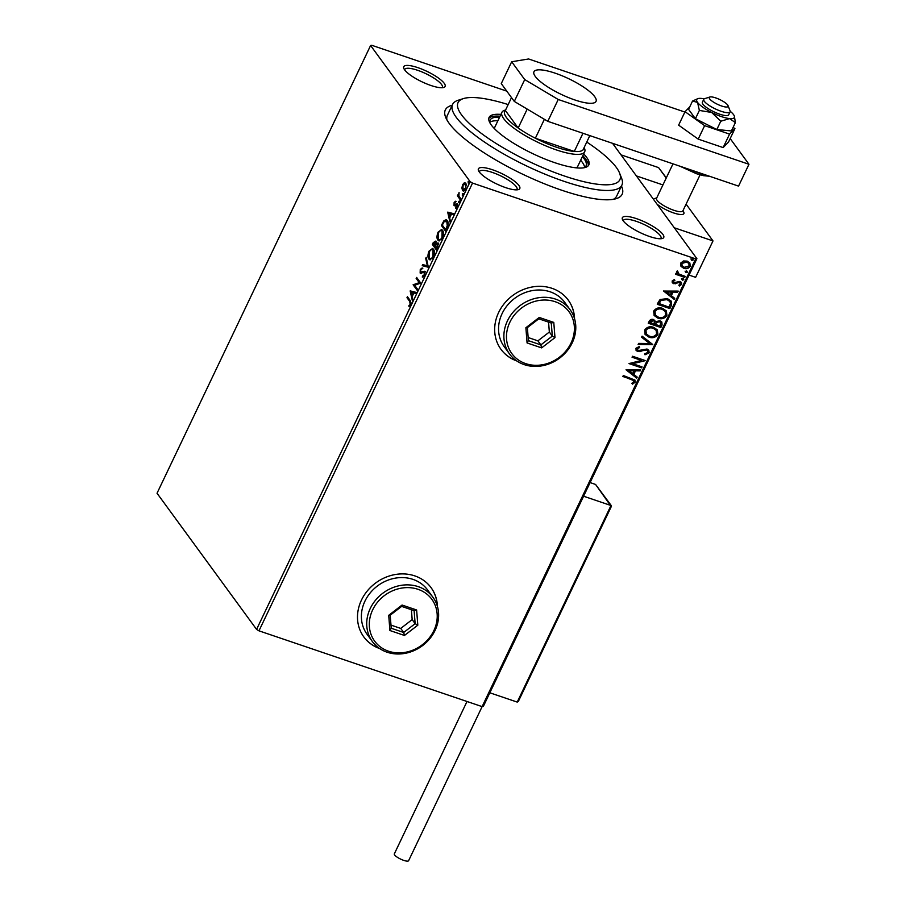 <?xml version="1.0" encoding="UTF-8"?>
<svg xmlns="http://www.w3.org/2000/svg" width="906" height="906" viewBox="0 0 906 906"><rect width="100%" height="100%" fill="white"/><g stroke="black" fill="none" stroke-linecap="round" stroke-linejoin="round"><path stroke-width="1.36" d="M621.459 186.024A97.95 24.722 -154.5 0 1 616.318 198.618A97.95 24.722 -154.5 0 1 561.595 190.181A97.95 24.722 -154.5 0 1 445.616 117.202A97.95 24.722 -154.5 0 1 452.173 105.266M508.175 104.575A89.615 22.616 25.5 0 0 463.408 98.595A89.615 22.616 25.5 0 0 479.489 131.993A89.615 22.616 25.5 0 0 564.427 176.013A89.615 22.616 25.5 0 0 619.579 173.08L621.595 178.21A93.782 23.669 -154.5 0 1 621.867 185.175A93.782 23.669 -154.5 0 1 563.883 181.279A93.782 23.669 -154.5 0 1 452.57 104.428L447.36 115.356A93.782 23.669 25.5 0 0 446.918 119.898M649.579 236.511A22.922 5.787 -154.5 0 1 622.433 219.433A22.922 5.787 -154.5 0 1 636.544 218.674A22.922 5.787 -154.5 0 1 658.266 229.943A22.922 5.787 -154.5 0 1 662.377 238.482A22.922 5.787 -154.5 0 1 649.579 236.511M660.746 238.742A20.838 5.266 25.5 0 0 660.995 238.391A20.838 5.266 25.5 0 0 636.261 221.313A20.838 5.266 25.5 0 0 623.373 220.441A20.838 5.266 25.5 0 0 623.26 220.86M505.605 187.61A22.922 5.787 -154.5 0 1 478.47 170.532A22.922 5.787 -154.5 0 1 492.57 169.784A22.922 5.787 -154.5 0 1 514.302 181.041A22.922 5.787 -154.5 0 1 518.413 189.592A22.922 5.787 -154.5 0 1 505.605 187.61M516.782 189.852A20.838 5.266 25.5 0 0 517.032 189.49A20.838 5.266 25.5 0 0 492.298 172.412A20.838 5.266 25.5 0 0 479.41 171.551A20.838 5.266 25.5 0 0 479.285 171.97M430.95 85.492A22.922 5.787 -154.5 0 1 403.804 68.414A22.922 5.787 -154.5 0 1 417.915 67.667A22.922 5.787 -154.5 0 1 439.637 78.924A22.922 5.787 -154.5 0 1 443.759 87.463A22.922 5.787 -154.5 0 1 430.95 85.492M442.117 87.735A20.838 5.266 25.5 0 0 442.366 87.372A20.838 5.266 25.5 0 0 417.632 70.294A20.838 5.266 25.5 0 0 404.755 69.422A20.838 5.266 25.5 0 0 404.631 69.841M437.394 606.341A41.676 36.523 143.8 0 0 431.109 587.7A41.676 36.523 143.8 0 0 414.823 575.899A41.676 36.523 143.8 0 0 367.553 590.633A41.676 36.523 143.8 0 0 363.804 636.907A41.676 36.523 143.8 0 0 379.659 648.56M363.748 636.827A41.676 36.523 143.8 0 0 379.297 648.311M574.563 318.765A41.676 36.523 143.8 0 0 568.277 300.124A41.676 36.523 143.8 0 0 551.992 288.323A41.676 36.523 143.8 0 0 504.721 303.046A41.676 36.523 143.8 0 0 500.973 349.32A41.676 36.523 143.8 0 0 516.828 360.973M500.916 349.24A41.676 36.523 143.8 0 0 516.465 360.724M461.89 187.961L462.649 184.631L464.404 182.684L465.944 183.205L465.786 188.924C464.45 191.098 463.362 191.585 462.513 190.385L461.89 187.961L462.536 188.188M463.374 184.881L465.129 182.921L464.404 182.684L465.944 183.205M463.193 190.928L462.615 188.21M460.441 199.966L457.405 195.821L457.87 194.835L458.323 195.447L459.093 192.457L458.912 196.013L460.905 198.98L460.441 199.966M454.11 202.536L455.446 201.234L454.518 202.989L454.857 204.631L457.281 203.737L457.168 206.998L455.797 208.459L456.828 204.745L454.019 205.492L454.11 202.536L454.665 202.729M454.472 204.484L455.582 204.869L457.371 203.669M457.621 205.107L456.42 204.575M454.631 205.809L454.427 204.405M446.964 228.199L445.559 231.166L441.403 225.492L443.917 220.736L446.205 219.694L447.27 220.554C448.538 222.049 448.436 224.597 446.964 228.199M436.522 250.113L432.366 244.439L433.227 242.638L435.661 241.109L435.967 243.51L437.983 242.944L437.734 247.565L436.522 250.113M428.334 267.259L422.241 265.673L422.751 264.609L427.372 265.809L425.707 258.403L426.216 257.338L428.334 267.259M417.745 289.478L417.27 290.452L413.125 284.778L419.252 282.638L416.16 278.414L416.635 277.429L420.78 283.102L414.654 285.254L417.745 289.478M409.727 301.46L406.975 297.689L407.44 296.704L410.237 300.543L410.577 304.858L408.957 306.613L410.146 304.28L409.727 301.46L410.452 301.709L406.975 297.689M256.579 629.41L157.032 493.249L370.599 45.504L470.146 181.664L472.536 183.08L258.969 630.836L256.579 629.41L470.146 181.664M410.169 290.985L416.341 292.411L415.831 293.487L413.872 292.978L412.173 296.556L412.366 300.747L410.169 290.985L410.962 291.075L410.237 290.826M424.586 275.492L422.321 277.111L422.49 276.024L424.133 274.971L424.28 272.23L420.146 273.057L420.259 269.456L422.139 267.961L420.678 270.056L420.588 272.049L424.744 271.256L424.586 275.492M425.163 272.831L423.714 272.004M421.018 273.419L420.146 273.057L420.86 273.306L420.475 271.845M420.588 272.049L422.128 272.434L423.125 271.789L422.4 271.551M428.855 259.059C427.632 257.508 427.666 254.892 428.957 251.211L432.536 248.448L433.51 249.229C434.721 250.792 434.676 253.408 433.362 257.1L429.795 259.829L428.855 259.059L429.569 259.309L428.708 256.557M437.892 240.113C436.669 238.561 436.703 235.945 437.994 232.264L441.573 229.501L442.547 230.283C443.759 231.845 443.714 234.461 442.4 238.153L438.844 240.871L437.892 240.113L438.606 240.35L437.745 237.61M447.723 212.253L453.895 213.68L453.385 214.756L451.426 214.246L449.727 217.825L449.92 222.015L447.723 212.253L448.515 212.344L447.791 212.095M458.98 202.774L458.708 201.381L459.444 201.03L458.663 202.672L459.399 202.321M459.387 202.91L458.708 201.381L459.444 201.03M462.57 195.266L462.286 193.861L463.023 193.522L462.241 195.152L462.977 194.813M462.966 195.402L462.286 193.861L463.023 193.522M468.413 183.012L468.13 181.608L468.866 181.268L468.821 182.559L468.085 182.899L468.821 182.559M468.81 183.148L468.13 181.608L468.866 181.268M680.961 266.239L680.7 263.08L683.475 260.962L687.201 261.121L689.862 262.989L690.225 266.319C688.526 268.55 686.374 269.218 683.77 268.301L681.119 266.466M676.884 273.091L677.382 273.725L676.68 271.506L677.348 270.871L679.058 274.11L685.242 276.387L684.766 277.372L675.559 274.246L676.035 273.261L677.382 273.725L676.986 273.25M672.161 280.985L674.37 279.535L674.891 280.373L673.317 281.302L674.109 282.672L679.93 281.426L681.38 282.412L681.606 284.393L679.398 285.99L678.809 285.141L680.429 284.122L679.511 282.423L673.69 283.669L672.343 282.751L672.161 280.985M674.336 279.546L674.653 280.056L673.09 280.985L674.109 282.672M680.191 283.793L679.274 282.094L680.044 282.638L678.526 282.355M671.301 305.605L669.885 308.572L657.292 304.291L658.209 302.366L660.112 299.49L667.484 298.64L671.221 301.154L671.301 305.605L669.885 308.572M660.848 327.519L648.254 323.238L649.115 321.437C650.134 319.535 651.64 318.912 653.634 319.558L655.74 321.664L659.919 320.747L661.844 322.072L662.06 324.971L660.848 327.519L648.356 323.034M652.671 344.665L638.13 344.473L638.628 343.408L649.67 343.555L641.584 337.213L642.094 336.149L652.75 344.507L638.277 344.155M642.071 366.885L641.607 367.87L629.013 363.589L641.437 360.407L632.048 357.213L632.513 356.239L645.117 360.509L632.705 363.702L642.071 366.885M631.233 379.331L622.852 376.488L623.317 375.514L634.981 380.09L635.129 382.23L632.524 384.144L631.799 383.317L633.838 381.8L633.69 380.599L622.954 376.284M612.558 143.329L696.895 258.674L483.328 706.42L482.117 706.623L695.683 258.867L472.536 183.08M467.009 701.493L394.325 853.882A7.916 2.005 -154.5 0 0 403.725 860.372A7.916 2.005 -154.5 0 0 408.617 860.7L482.117 706.623L258.969 630.836M626.046 369.795L640.667 369.829L640.157 370.894L635.502 370.826L633.792 374.405L637.201 377.089L636.703 378.153L626.046 369.795M649.138 352.864L645.015 354.79L644.755 353.77L647.813 352.491L647.654 350.769L646.522 349.988L637.779 351.573L636.137 350.429L635.921 348.3L639.228 346.556L639.647 347.587L637.212 348.742L638.198 350.577L647.009 349.014L648.832 350.294L649.138 352.864L644.778 354.461M637.212 349.807L638.198 350.577M649.002 337.157L645.151 334.484L644.63 330.056C647.009 326.941 650.01 326.035 653.611 327.338L657.326 329.886L657.903 334.473C655.536 337.53 652.558 338.425 649.002 337.157L645.038 334.325M658.039 318.21L654.2 315.537L653.668 311.109C656.046 307.995 659.047 307.089 662.648 308.391L666.363 310.939L666.941 315.526C664.574 318.584 661.595 319.478 658.039 318.21L654.087 315.379M663.6 291.064L678.22 291.098L677.711 292.162L673.056 292.094L671.346 295.673L674.755 298.357L674.245 299.422L663.6 291.064M682.943 278.221L683.6 279.388L682.161 279.852L681.742 279.003L683.181 278.538L683.837 279.716L682.399 280.169L681.742 279.003M683.181 278.538L683.6 279.388M686.522 270.701L687.19 271.879L685.751 272.332L685.321 271.483L686.759 271.03L687.428 272.196L685.989 272.661L685.321 271.483M686.759 271.03L687.19 271.879M692.365 258.448L693.033 259.626L691.595 260.09L691.165 259.241L692.603 258.776L693.271 259.954L691.833 260.407L691.165 259.241M692.603 258.776L693.033 259.626M370.599 45.504L371.8 45.3L506.794 91.144M695.683 258.867L696.895 258.674M613.396 199.309A93.782 23.669 25.5 0 0 616.658 196.104L621.867 185.175M574.438 318.334A41.676 36.523 143.8 0 0 568.209 300.045M437.27 605.921A41.676 36.523 143.8 0 0 431.041 587.62M634.846 379.931L635.129 382.23M634.891 381.902L632.524 384.144M633.554 380.441L630.995 379.014M640.282 369.818L640.157 370.894M639.93 370.565L635.502 370.826M635.265 370.509L633.792 374.405M636.918 376.862L636.703 378.153M636.465 377.836L626.091 369.693M634.007 370.814L628.889 370.418L632.705 373.555L634.007 370.814L629.126 370.747M641.731 366.771L641.607 367.87M641.369 367.542L629.115 363.374M632.15 357.009L641.437 360.407M632.705 363.702L645.004 360.735M647.53 350.622L646.522 349.988M646.295 349.659L645.14 349.886M644.902 349.569L639.942 351.721M639.704 351.392L637.779 351.573M637.541 351.245L636.023 350.271M639.126 346.579L639.647 347.587M639.41 347.258L637.212 348.742M636.975 348.425L637.96 350.248M648.707 350.135L648.9 352.536M641.641 337.111L649.67 343.555M657.201 329.727L657.903 334.473M657.665 334.144C655.298 337.202 652.32 338.097 648.764 336.839M656.057 330.248L652.909 327.995C650.044 326.964 647.643 327.678 645.706 330.124L646.295 333.929M653.147 328.312C650.282 327.293 647.881 328.006 645.944 330.452L646.408 334.088L649.455 336.183C652.309 337.202 654.687 336.488 656.601 334.065L656.182 330.396L652.909 327.995M661.731 321.924L662.06 324.971M661.833 324.642L660.61 327.191M660.542 322.434L659.217 321.404L656.238 322.185L655.106 324.189L660.021 326.103L660.667 322.593L659.455 321.732L656.476 322.502L655.344 324.507M654.268 321.234L652.954 320.226L650.259 321.358L649.772 322.377L654.053 324.065L654.392 321.392L653.192 320.554L650.01 322.695M666.238 310.781L666.941 315.526M666.714 315.197C664.336 318.255 661.357 319.15 657.801 317.881M665.095 311.29L661.946 309.048C659.081 308.017 656.68 308.731 654.744 311.177L655.332 314.971M662.184 309.365C659.319 308.346 656.918 309.059 654.981 311.494L655.446 315.141L658.492 317.225C661.346 318.244 663.724 317.542 665.638 315.118L665.219 311.449L661.946 309.048M669.647 308.244L657.394 304.088M671.097 300.996L671.063 305.288M669.772 301.358L666.782 299.297L660.814 300.079L658.809 303.431L669.058 307.157L670.497 303.363L669.885 301.505L667.02 299.626L661.052 300.407L659.047 303.748M677.835 291.086L677.711 292.162M677.473 291.834L673.056 292.094M672.818 291.777L671.346 295.673M674.472 298.131L674.245 299.422M674.019 299.093L663.645 290.962M671.561 292.072L666.442 291.687L670.259 294.824L671.561 292.072L666.68 292.015M673.09 280.985L673.871 282.344L673.09 280.985M681.267 282.264L681.606 284.393M681.369 284.065L679.16 285.662M678.288 282.026L677.076 283.08M676.839 282.751L675.253 283.838M675.015 283.51L673.69 283.669M673.452 283.34L672.229 282.581M682.161 279.852L681.505 278.674M684.902 276.273L684.766 277.372M684.528 277.043L675.661 274.031M677.869 271.347L677.733 272.049M677.495 271.721L677.847 273.034M685.751 272.332L685.083 271.166M689.738 262.831L690.225 266.319M689.987 265.99C688.288 268.233 686.136 268.889 683.543 267.983L683.77 268.301M683.543 267.983L680.723 265.922M688.719 263.408L686.51 261.777L681.595 263.148L682.059 265.73M686.748 262.094L681.833 263.465L682.173 265.9L684.245 267.327L689.092 265.934L688.854 263.578L686.51 261.777M691.595 260.09L690.927 258.912M409.614 306.16L408.866 305.673M409.591 305.922L410.509 305.084M410.463 305.073L409.784 304.846M410.746 304.484L410.146 304.28M411.098 302.91L410.452 301.709M410.962 291.075L416.318 292.468M412.819 299.795L410.882 291.234M413.249 292.808L411.199 292.276L411.947 295.549L413.249 292.808L413.849 293.012M412.547 295.752L411.947 295.549M417.485 290.011L413.125 284.778M413.849 285.028L413.227 284.575M413.94 284.824L419.252 282.638M419.976 282.887L416.16 278.414M423.079 277.055L422.49 276.024M423.204 276.273L424.846 275.22M424.721 275.175L424.133 274.971M421.732 273.657L420.86 273.306M420.905 269.671L420.259 269.456M420.984 269.705L422.853 268.199M421.313 272.298L422.128 272.434L421.313 272.298M423.125 271.789L425.469 271.506M422.989 265.866L423.464 264.846L422.751 264.609M423.464 264.846L427.372 265.809M428.096 266.058L426.42 258.652L425.707 258.403M429.58 251.426L428.957 251.211M430.214 250.475L432.875 248.606M430.18 259.897L429.569 259.309M434.359 251.891L433.034 250.215C432.117 248.867 430.905 249.376 429.41 251.755L429.319 258.074L430.814 258.946L432.774 258.142M433.759 250.452L433.034 250.215L432.921 256.557L433.51 256.749M429.319 258.074C430.237 259.41 431.437 258.901 432.921 256.557M436.726 249.66L432.366 244.439M433.951 242.876L436.375 241.347M438.708 243.193L435.967 243.51M438.244 244.167L437.224 243.691L436.046 244.45L435.016 246.443L436.556 248.55L437.519 243.929L438.436 244.597M435.911 242.344L434.914 241.857L433.261 244.042L434.597 245.854L435.197 242.095L436.058 242.593M436.001 244.518L436.194 243.578M435.435 245.56L434.835 245.356M435.197 246.058L434.597 245.854M437.7 247.632L437.088 247.429M437.168 248.754L436.556 248.55M438.617 232.468L437.994 232.264M439.251 231.528L441.913 229.66M439.217 240.951L438.606 240.35M443.396 232.944L442.071 231.256C441.154 229.92 439.942 230.43 438.447 232.808L438.357 239.127L439.852 239.999L441.811 239.195M442.796 231.506L442.071 231.256L441.958 237.599L442.547 237.802M438.357 239.127C439.274 240.464 440.475 239.954 441.958 237.599M445.763 230.713L441.403 225.492M444.189 221.63L444.642 220.973L443.917 220.736M444.642 220.973L446.567 219.864M447.53 221.777L445.967 220.849L446.805 221.54L444.065 221.789L442.298 225.096L445.593 229.603L447.247 225.775L446.805 221.54L448.153 223.306M446.205 229.807L445.593 229.603M447.836 225.979L447.247 225.775M448.515 212.344L453.872 213.737M450.373 221.064L448.436 212.502M450.803 214.076L448.753 213.544L449.501 216.817L450.803 214.076L451.403 214.28M450.101 217.021L449.501 216.817M454.835 202.785L456.16 201.483M456.499 207.995L455.786 207.508M456.499 207.757L457.462 206.851M455.356 206.058L454.733 205.73M459.421 201.619L460.157 201.279M460.644 199.513L457.405 195.821M458.119 196.058L458.402 195.481M463.011 194.111L463.747 193.759M466.533 185.164L464.925 183.748L465.48 184.178L463.023 185.141L462.977 189.411L465.265 189.841M466.194 184.428L465.48 184.178L465.933 188.595M462.977 189.411L465.412 188.414M468.855 181.857L469.591 181.517M452.57 104.428A93.782 23.669 -154.5 0 1 458.164 100.26L463.408 98.595M576.284 167.848A45.855 11.574 25.5 0 0 577.734 166.364L584.676 151.8A45.855 11.574 -154.5 0 1 556.329 149.898A45.855 11.574 -154.5 0 1 501.913 112.321A45.855 11.574 -154.5 0 1 504.642 110.283L505.593 109.988M584.642 167.429A53.148 13.42 25.5 0 0 580.655 160.237M582.388 156.602A53.148 13.42 -154.5 0 1 586.046 165.866A53.148 13.42 -154.5 0 1 584.064 167.757M500.916 114.416A55.232 13.941 25.5 0 0 489.104 117.384A55.232 13.941 25.5 0 0 554.653 162.638A55.232 13.941 25.5 0 0 588.798 164.937A55.232 13.941 25.5 0 0 583.679 153.884M588.232 165.787A55.232 13.941 25.5 0 0 582.807 155.707M619.579 173.08A89.615 22.616 25.5 0 0 586.76 142.061M500.044 116.228A55.232 13.941 25.5 0 0 488.798 118.358M489.897 122.842A53.148 13.42 -154.5 0 1 490.112 120.102A53.148 13.42 -154.5 0 1 499.625 117.123M497.881 120.77A53.148 13.42 25.5 0 0 489.795 122.185M501.913 112.321L494.959 126.885A45.855 11.574 25.5 0 0 494.721 128.946M673.577 212.91A16.67 4.213 -154.5 0 1 656.997 204.11A16.67 4.213 -154.5 0 0 672.988 212.706A16.67 4.213 -154.5 0 0 683.883 213.601A16.67 4.213 -154.5 0 1 673.577 212.91M656.748 197.882L654.789 198.505A16.67 4.213 -154.5 0 0 653.792 199.252A16.67 4.213 -154.5 0 0 653.69 199.58A16.67 4.213 -154.5 0 1 653.792 199.252A16.67 4.213 -154.5 0 1 656.544 198.312A14.587 3.681 25.5 0 0 656.59 199.433A14.587 3.681 25.5 0 0 669.885 208.742A14.587 3.681 25.5 0 0 682.875 210.883A16.67 4.213 -154.5 0 1 683.883 213.601A16.67 4.213 -154.5 0 0 683.837 212.366A16.67 4.213 -154.5 0 0 683.826 212.344M686.091 204.133L712.999 240.917L695.627 277.327L689.058 275.096M712.999 240.917L674.302 227.78M662.932 184.926L636.386 175.911L662.932 184.926M709.296 98.256A10.419 2.627 25.5 0 0 720.043 105.424A10.419 2.627 25.5 0 0 728.05 105.662A10.419 2.627 25.5 0 0 728.039 105.651A10.419 2.627 25.5 0 0 719.783 99.569A10.419 2.627 25.5 0 0 709.885 96.999A10.419 2.627 25.5 0 0 709.296 98.256M730.055 110.77A14.587 3.681 -154.5 0 1 730.055 110.792A14.587 3.681 -154.5 0 1 730.1 111.868A14.587 3.681 -154.5 0 1 717.122 109.728A14.587 3.681 -154.5 0 1 703.815 100.419A14.587 3.681 -154.5 0 1 703.769 99.309A14.587 3.681 -154.5 0 1 704.642 98.663L709.885 96.999M611.188 506.499L595.582 484.45L590.089 482.581M611.459 506.205L518.3 701.516L517.224 702.093L610.984 505.525L583.589 496.216M517.224 702.093L489.829 692.796M595.582 484.45L611.425 505.808M666.306 177.859L658.583 167.61L620.972 154.835M704.177 98.867A20.838 5.266 25.5 0 0 701.414 98.426A20.838 5.266 25.5 0 0 697.688 98.709L692.524 101.064L697.552 102.389A20.838 5.266 25.5 0 0 711.674 112.469A20.838 5.266 25.5 0 0 721.47 116.614A20.838 5.266 25.5 0 0 729.67 118.584L735.366 122.65L731.402 130.951L716.827 129.513L695.412 118.72L699.364 110.43L711.674 112.469L720.791 121.223L729.67 118.584A20.838 5.266 25.5 0 0 734.392 116.217A20.838 5.266 25.5 0 0 733.543 114.62A20.838 5.266 25.5 0 0 730.191 111.279M703.769 99.309L702.377 102.219A14.587 3.681 25.5 0 0 719.692 114.179A14.587 3.681 25.5 0 0 728.707 114.79L730.1 111.868M720.791 121.223L716.827 129.513M735.366 122.65L734.449 116.455M692.524 101.064L688.571 109.366L695.412 118.72M697.688 98.709A20.838 5.266 25.5 0 0 697.552 102.389L699.364 110.43M689.772 106.851L685.049 111.687L704.63 125.651L698.209 139.116L723.147 147.587L728.503 142.095L734.925 128.618L733.124 127.338M704.63 125.651L729.568 134.111L723.147 147.587M729.568 134.111L734.925 128.618M685.049 111.687L678.628 125.153L698.209 139.116M555.219 73.193A34.383 8.675 25.5 0 0 533.962 71.755A34.383 8.675 25.5 0 0 574.778 99.932A34.383 8.675 25.5 0 0 596.035 101.37A34.383 8.675 25.5 0 0 555.219 73.193M684.879 112.05L528.583 58.969L511.686 61.755L524.721 79.581L558.221 99.49L748.968 164.28L730.179 138.573M511.686 61.755L501.267 83.601L514.302 101.427L524.721 79.581M558.221 99.49L547.802 121.336L738.549 186.115L748.968 164.28M547.802 121.336L514.302 101.427M527.201 109.094L518.175 128.006A43.76 11.053 25.5 0 1 505.355 110.475L518.175 128.006A43.76 11.053 25.5 0 0 535.367 138.222A43.76 11.053 25.5 0 0 556.601 147.27A43.76 11.053 25.5 0 0 574.291 151.449A43.76 11.053 25.5 0 0 582.966 150.011L589.829 135.606M584.177 147.463L584.54 148.391A45.855 11.574 -154.5 0 1 584.676 151.8M544.381 119.298L535.367 138.222L574.291 151.449L582.954 133.273M505.355 110.475L511.505 97.588M388.504 651.188A35.425 31.042 143.8 0 0 433.861 630.633A35.425 31.042 143.8 0 0 418.017 589.308A35.425 31.042 143.8 0 0 372.672 609.851A35.425 31.042 143.8 0 0 388.504 651.188M418.3 586.669A37.508 32.876 -36.2 0 1 432.955 597.292A37.508 32.876 -36.2 0 1 429.58 638.945A37.508 32.876 -36.2 0 1 387.043 652.195A37.508 32.876 -36.2 0 1 372.389 641.573A37.508 32.876 -36.2 0 1 375.752 599.931A37.508 32.876 -36.2 0 1 418.3 586.669M432.955 597.292L427.621 589.999A37.508 32.876 143.8 0 0 412.966 579.376A37.508 32.876 143.8 0 0 370.429 592.637A37.508 32.876 143.8 0 0 367.055 634.279L372.389 641.573M402.071 605.038L416.613 609.976L417.813 625.185L404.461 635.457L389.908 630.519L388.719 615.31L402.071 605.038L401.641 606.397L390.203 615.197L391.233 628.243L403.691 632.479L415.141 623.668L414.11 610.633L401.641 606.397M390.984 625.106L400.735 628.424L403.691 632.479L404.461 635.457M400.735 628.424L412.173 619.613L415.141 623.668L417.813 625.185M412.173 619.613L411.392 609.715M388.719 615.31L390.203 615.197M391.233 628.243L389.908 630.519M416.613 609.976L414.11 610.633M525.673 363.612A35.425 31.042 143.8 0 0 571.029 343.057A35.425 31.042 143.8 0 0 555.185 301.721A35.425 31.042 143.8 0 0 509.84 322.276A35.425 31.042 143.8 0 0 525.673 363.612M555.469 299.093A37.508 32.876 -36.2 0 1 570.123 309.716A37.508 32.876 -36.2 0 1 566.748 351.358A37.508 32.876 -36.2 0 1 524.212 364.62A37.508 32.876 -36.2 0 1 509.557 353.997A37.508 32.876 -36.2 0 1 512.921 312.355A37.508 32.876 -36.2 0 1 555.469 299.093M570.123 309.716L564.789 302.423A37.508 32.876 143.8 0 0 550.135 291.8A37.508 32.876 143.8 0 0 507.598 305.062A37.508 32.876 143.8 0 0 504.223 346.704L509.557 353.997M539.24 317.451L553.781 322.4L554.982 337.61L541.629 347.881L527.077 342.944L525.888 327.723L539.24 317.451L538.81 318.821L527.371 327.621L528.402 340.656L540.859 344.892L552.309 336.092L551.278 323.057L538.81 318.821M528.153 337.53L537.904 340.837L540.859 344.892L541.629 347.881M537.904 340.837L549.342 332.038L552.309 336.092L554.982 337.61M549.342 332.038L548.56 322.128M525.888 327.723L527.371 327.621M528.402 340.656L527.077 342.944M553.781 322.4L551.278 323.057M433.838 242.842L433.227 242.638M442.932 223.771L442.332 223.556M446.703 228.754L446.103 228.55M456.352 204.326L455.639 204.077M666.216 178.04L658.583 167.61M691.018 169.977A27.089 6.84 25.5 0 0 697.722 172.548A27.089 6.84 25.5 0 0 703.837 174.326M423.997 272.015L424.71 272.264M420.86 272.264L421.584 272.513M454.642 204.62L455.367 204.869M456.613 204.575L457.337 204.824M728.05 105.662L730.055 110.792M683.079 210.452L683.837 212.366M700.066 174.835L682.875 210.883M672.988 163.85L656.544 198.323M734.392 116.217L734.596 116.931M709.523 176.262L703.407 175.651L696.465 173.714L679.919 166.206"/></g></svg>
